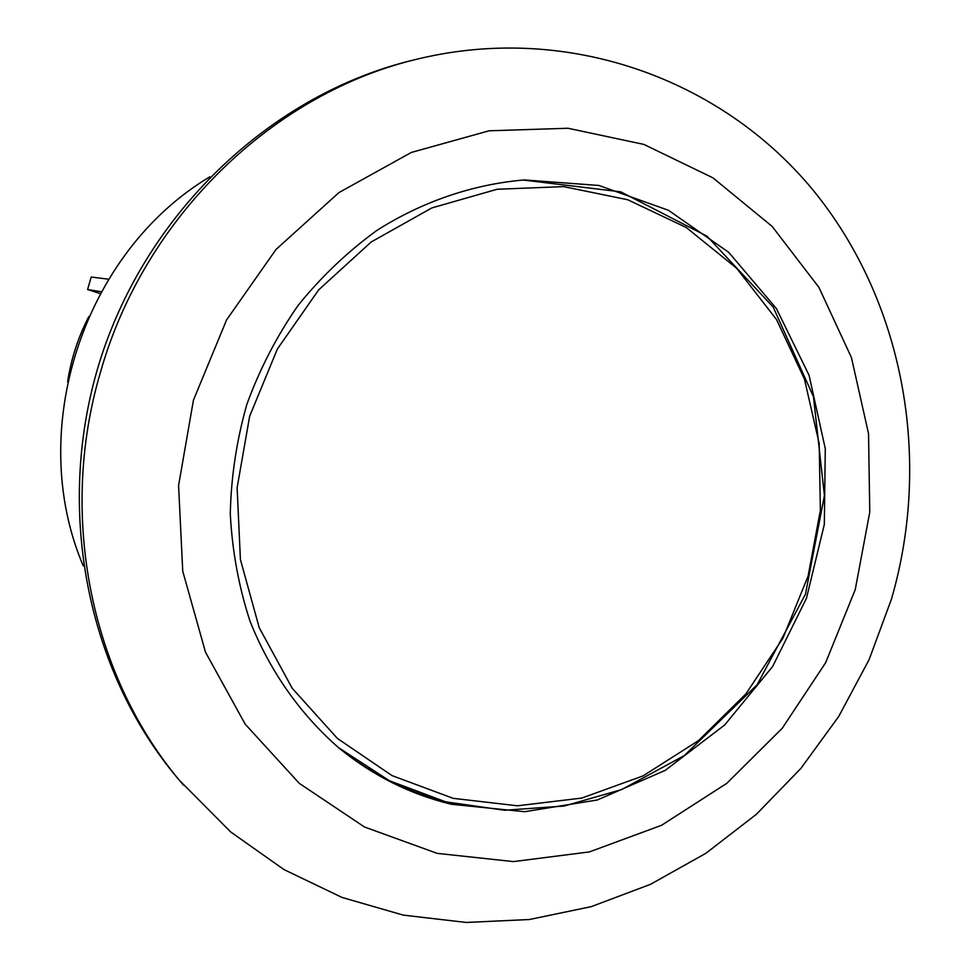 <?xml version="1.0" encoding="UTF-8"?>
<svg xmlns="http://www.w3.org/2000/svg" width="971" height="971" viewBox="0 0 971 971"><rect width="100%" height="100%" fill="white"/><g stroke="black" fill="none" stroke-linecap="round" stroke-linejoin="round"><path stroke-width="1.46" d="M449.464 802.689C408.815 792.919 371.82 774.567 338.503 747.634L389.444 780.769L445.64 801.828L504.689 810.263L564.139 806.027L621.683 789.569L684.264 755.608L757.137 684.749L805.445 594.252L824.428 495.465L813.443 396.666L773.219 307.139L706.985 236.184L620.76 191.845L523.138 180.011M67.63 381.737C71.126 358.833 78.202 337.095 88.847 316.522M108.546 279.199L91.213 277.026L87.596 289.54L100.207 293.582M101.227 291.725L87.596 289.54M209.894 176.783C83.19 252.302 25.27 430.347 83.3 565.947M451.503 804.279C410.381 794.399 373.01 775.756 339.377 748.362C300.488 714.632 269.768 671.107 249.923 620.942C238.745 586.496 232.203 550.788 230.285 513.829C231.11 476.664 236.669 440.057 246.962 404.009C259.852 368.81 276.893 335.942 298.085 305.404C321.377 276.638 347.679 251.623 376.979 230.345C422.543 201.446 472.986 184.332 524.279 179.938L598.925 185.461L668.424 210.282L728.675 252.29L776.375 308.511L809.086 375.304L825.277 448.663L824.33 524.401L806.452 598.342L772.673 666.434L724.767 724.9L665.244 770.355L597.274 799.995L524.619 811.707L451.503 804.279M419.885 58.491L413.573 60.008C273.919 93.325 149.498 208.826 101.3 356.636C53.32 504.519 85.982 671.107 179.307 780.211L230.6 831.88L283.933 869.555L342.023 897.447L403.329 915.131L466.286 922.45L529.413 919.513L591.266 906.635L650.497 884.326L705.905 853.278L756.373 814.305L800.941 768.34L838.75 716.416L869.106 659.637L891.439 599.168C932.294 458.603 903.904 300.84 812.63 189.588C721.137 78.991 568.557 23.425 419.885 58.491C274.332 91.82 144.242 216.569 100.365 372.597C57.398 517.834 92.027 679.7 183.519 785.151M193.447 400.137L178.579 485.536L182.742 571.191L205.5 652.209L245.202 724.172L299.311 783.379L364.55 827.025L437.193 853.363L513.416 861.605L589.397 851.919L661.591 825.277L726.793 783.33L782.238 728.262L825.641 662.708L855.245 589.603L869.773 512.118L868.535 433.636L851.433 357.559L818.917 287.38L772.163 226.437L712.981 177.863L643.87 144.412L567.986 128.257L489.081 130.794L411.267 152.471L338.867 192.634L276.055 249.426L226.583 319.896L193.447 400.137M808.09 576.094L782.893 638.263L745.886 693.913L698.635 740.521L643.142 775.853L581.835 798.065L517.494 805.796L453.154 798.332L392.053 775.623L337.386 738.421L292.222 688.293L259.208 627.642L240.42 559.575L237.118 487.77L249.656 416.231L277.39 348.99L318.706 289.819L371.213 241.973L431.828 207.928L497.14 189.26L563.568 186.614L627.667 199.723L686.254 227.505L736.601 268.214L776.533 319.568L804.401 378.957L819.184 443.492L820.386 510.2L808.09 576.094"/></g></svg>
